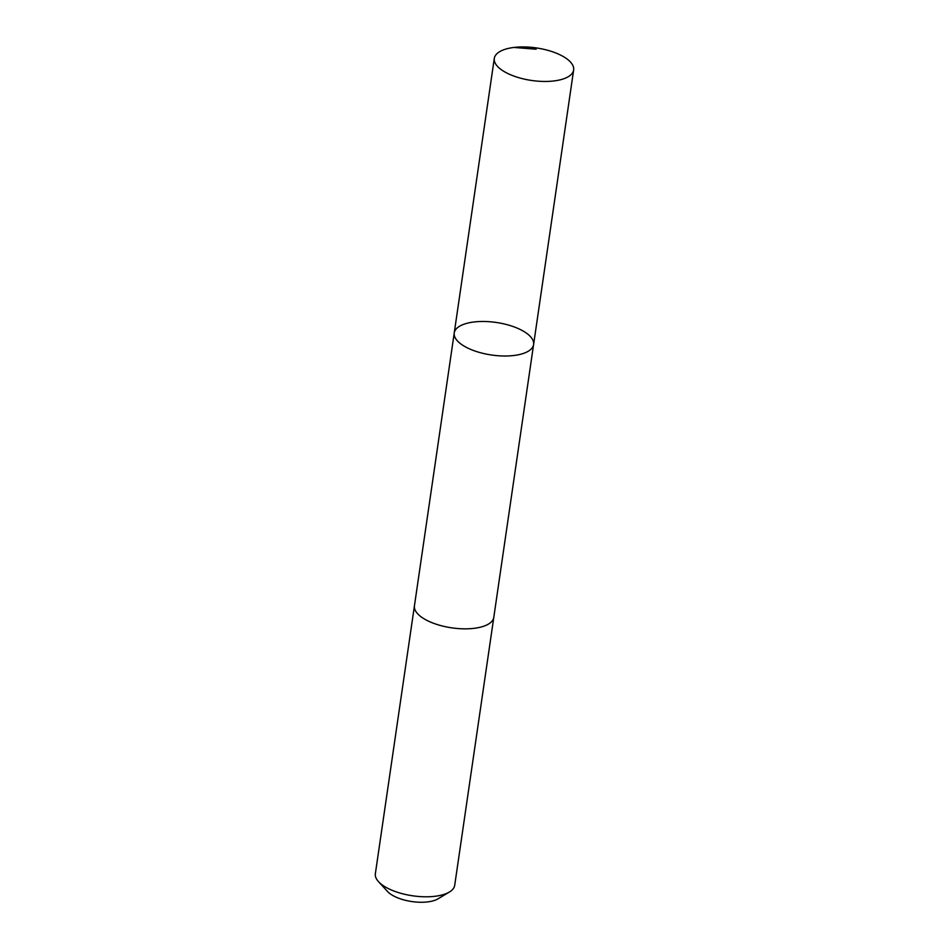 <?xml version="1.0" encoding="UTF-8"?>
<svg xmlns="http://www.w3.org/2000/svg" width="949" height="949" viewBox="0 0 949 949"><rect width="100%" height="100%" fill="white"/><g stroke="black" fill="none" stroke-linecap="round" stroke-linejoin="round"><path stroke-width="1.42" d="M493.836 617.075A40.095 16.441 -171.7 0 1 493.8 617.36A40.095 16.43 -171.7 0 1 454.986 628.262A40.095 16.43 -171.7 0 1 414.583 608.511A40.095 16.43 -171.7 0 1 414.44 605.794L454.239 332.957A40.095 16.441 8.3 0 0 491.546 355.009A40.095 16.441 8.3 0 0 533.599 344.534A40.095 16.441 8.3 0 0 533.457 341.806A40.095 16.441 8.3 0 0 493.041 322.055A40.095 16.441 8.3 0 0 454.239 332.957A40.095 16.441 8.3 0 0 491.546 355.009A40.095 16.441 8.3 0 0 533.599 344.534L573.647 69.977A40.095 16.441 -171.7 0 1 534.845 80.879A40.095 16.441 -171.7 0 1 494.441 61.127A40.095 16.441 -171.7 0 1 494.299 58.411A40.095 16.441 -171.7 0 1 533.101 47.509A40.095 16.441 -171.7 0 1 573.504 67.26A40.095 16.441 -171.7 0 1 573.647 69.977M533.599 344.534L493.788 617.36A40.095 16.441 -171.7 0 1 454.986 628.262A40.095 16.441 -171.7 0 1 414.583 608.511A40.095 16.441 -171.7 0 1 414.44 605.794A40.095 16.441 -171.7 0 1 414.488 605.509M493.8 617.36L454.701 885.322A40.095 16.441 -171.7 0 1 449.411 892.013A40.095 16.441 -171.7 0 1 412.649 895.797A40.095 16.441 -171.7 0 1 378.521 881.668A40.095 16.441 -171.7 0 1 375.496 876.473A40.095 16.441 -171.7 0 1 375.353 873.744L414.44 605.794M449.411 892.013L437.964 898.857A28.529 11.696 -171.7 0 1 411.819 901.55A28.529 11.696 -171.7 0 1 387.536 891.502L378.521 881.668M536.161 49.206L513.931 47.45M454.239 332.957L494.299 58.411"/></g></svg>
